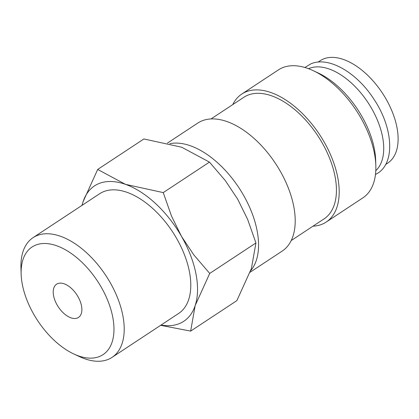 <?xml version="1.0" encoding="UTF-8"?>
<svg xmlns="http://www.w3.org/2000/svg" width="419" height="419" viewBox="0 0 419 419"><rect width="100%" height="100%" fill="white"/><g stroke="black" fill="none" stroke-linecap="round" stroke-linejoin="round"><path stroke-width="0.63" d="M250.651 270.732A76.667 42.633 -123.4 0 0 240.187 189.702A76.667 42.633 -123.4 0 0 169.863 143.68M250.106 272.245L282.217 251.065A76.667 42.633 -123.4 0 0 277.855 167.139A76.667 42.633 -123.4 0 0 201.948 120.882A76.667 42.633 -123.4 0 0 197.789 123.071L167.438 143.089M291.221 240.537L324.091 218.854A72.833 40.502 -123.4 0 0 319.948 139.124A72.833 40.502 -123.4 0 0 247.833 95.181A72.833 40.502 -123.4 0 0 243.884 97.26L211.014 118.938M312.977 226.187A76.667 42.633 -123.4 0 0 322.043 224.244A76.667 42.633 -123.4 0 0 326.202 222.054L362.859 197.873A76.667 42.633 -123.4 0 0 375.833 165.73A76.667 42.633 -123.4 0 0 313.093 70.607A76.667 42.633 -123.4 0 0 282.589 67.689A76.667 42.633 -123.4 0 0 278.436 69.879L241.773 94.06A76.667 42.633 -123.4 0 0 232.77 104.588M326.202 222.054A76.667 42.633 -123.4 0 0 321.839 138.129A76.667 42.633 -123.4 0 0 245.927 91.871A76.667 42.633 -123.4 0 0 241.773 94.06M375.833 165.73L375.67 160.372A70.533 39.224 -123.4 0 0 317.953 72.864L313.093 70.607M375.785 170.674A61.331 34.107 -123.4 0 0 368.343 103.095A61.331 34.107 -123.4 0 0 309.112 68.454A61.331 34.107 -123.4 0 0 308.531 68.7M160.65 325.312L190.655 331.11L195.165 305.582L209.725 273.429L193.887 254.982L181.458 236.326A81.087 45.095 -123.4 0 0 125.443 184.334A81.087 45.095 -123.4 0 0 98.894 183.585A81.087 45.095 -123.4 0 0 83.135 201.597A81.087 45.095 -123.4 0 0 82.093 205.315M161.064 325.044A81.087 45.095 -123.4 0 0 179.4 323.594A81.087 45.095 -123.4 0 0 195.165 305.582A81.087 45.095 -123.4 0 0 181.458 236.326L171.497 216.047L163.242 192.599L125.443 184.334L97.69 169.444L83.135 201.597L81.946 205.41M97.69 169.444L143.9 138.961L181.699 147.226L209.453 162.116L225.286 180.563L237.714 199.219L247.681 219.504L255.93 242.952L251.421 268.474L236.861 300.633L190.655 331.11M73.901 354.024L79.636 356.684A71.712 39.878 -123.4 0 0 108.17 359.413A71.712 39.878 -123.4 0 0 112.056 357.37A71.712 39.878 -123.4 0 0 107.976 278.865A71.712 39.878 -123.4 0 0 36.972 235.598A71.712 39.878 -123.4 0 0 33.085 237.641A71.712 39.878 -123.4 0 0 20.95 267.71L21.139 274.031A64.474 35.856 -123.4 0 0 73.901 354.024A64.474 35.856 -123.4 0 0 99.554 356.475A64.474 35.856 -123.4 0 0 101.189 287.094A64.474 35.856 -123.4 0 0 35.542 245.157A64.474 35.856 -123.4 0 0 21.139 274.031M33.085 237.641L99.664 193.725A71.712 39.878 56.6 0 1 103.551 191.682A71.712 39.878 56.6 0 1 174.555 234.949A71.712 39.878 56.6 0 1 178.635 313.454L112.056 357.37M57.665 283.632A19.903 11.067 56.6 0 1 77.374 295.641A19.903 11.067 56.6 0 1 78.505 317.429A19.903 11.067 56.6 0 1 77.426 318A19.903 11.067 56.6 0 1 57.722 305.99A19.903 11.067 56.6 0 1 56.591 284.202A19.903 11.067 56.6 0 1 57.665 283.632M318.073 62.101L320.184 60.713A61.331 34.107 56.6 0 1 323.505 58.959A61.331 34.107 56.6 0 1 384.233 95.967A61.331 34.107 56.6 0 1 387.722 163.106L385.611 164.499M209.453 162.116L163.242 192.599M255.93 242.952L209.725 273.429M304.859 67.485L310.929 63.835C328.575 56.005 356.904 72.534 374.005 99.313C392.991 127.601 395.374 162.425 377.718 173.22L375.461 174.529"/></g></svg>
